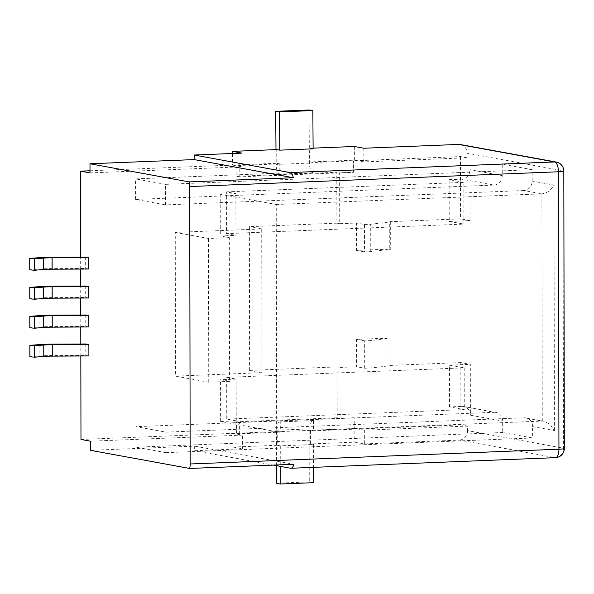 <?xml version="1.0" encoding="UTF-8"?>
<svg xmlns="http://www.w3.org/2000/svg" width="594" height="594" viewBox="0 0 594 594"><rect width="100%" height="100%" fill="white"/><g stroke="black" fill="none" stroke-linecap="round" stroke-linejoin="round"><path stroke-width="0.45" stroke-dasharray="2.97 2.23" d="M313.506 482.677L309.704 481.868L309.875 428.875A9.155 3.787 87.7 0 1 313.313 420.53A9.155 3.787 87.7 0 1 313.587 420.545L280.249 421.881L280.271 432.142L239.642 433.776L239.627 422.364L354.21 417.775L354.232 429.18L313.602 430.813L310.565 430.256L310.588 443.941L354.863 442.166L364.36 443.904L459.259 440.102L555.16 457.64L290.563 468.243M313.587 420.545L313.602 430.813M310.588 443.941L313.632 444.498L280.294 445.834L277.257 445.277L277.235 431.593L236.605 433.219L236.583 421.814L337.214 417.775L337.125 366.899L339.976 367.426L356.638 366.758L356.593 339.374L389.931 338.038L389.976 365.421L390.919 365.592L370.96 367.983L364.709 368.228L356.638 366.758M277.257 445.277L232.982 447.052L232.959 433.368L242.456 435.098L90.466 441.194M80.977 439.456L232.959 433.368M80.829 355.984L80.806 344M80.777 327.012L80.754 315.028M80.725 298.039L80.71 286.048M80.68 269.06L80.658 257.076M89.998 170.775L232.492 165.065L232.469 153.49M261.969 372.668L261.716 228.935L175.252 232.395L175.505 376.128L261.969 372.668L249.621 370.411L249.369 226.678L336.872 223.166L336.783 172.29L236.16 176.321L236.137 164.917L276.767 163.291L276.737 149.599M249.621 370.411L337.125 366.899M354.343 146.488L354.373 160.18L310.098 161.954L310.075 148.262L313.105 148.144M89.998 172.891L241.988 166.803L241.958 153.111M460.402 144.542A9.155 8.301 -79.6 0 1 467.092 153.215L562.993 170.753L563.476 448.18L467.575 430.643L467.567 426.076L460.922 424.866L357.685 429.002L364.337 430.219L467.567 426.076M363.84 148.225L363.862 161.917L467.099 157.781L467.092 153.215M232.492 165.065L241.988 166.803M467.099 157.781L460.454 156.564L357.217 160.699L363.862 161.917M467.575 430.643A9.155 8.301 -79.6 0 1 459.259 440.102M364.337 430.219L364.36 443.904M90.488 450.319L194.654 446.139L194.661 450.705L242.478 448.789L242.456 435.098M532.588 426.566L554.425 430.561L550.237 424.517L544.022 421.205L542.277 421.072L276.641 431.719L276.247 204.484L228.296 195.716L493.933 185.068A9.155 8.301 100.4 0 0 502.249 175.609L502.227 164.204L532.142 169.669L532.157 181.081A9.155 8.301 -79.6 0 1 523.841 190.54L541.884 193.837L542.277 421.072L524.242 417.775A9.155 8.301 -79.6 0 1 525.905 417.886A9.155 8.301 -79.6 0 1 532.588 426.566L532.61 437.971L502.702 432.506L502.68 421.094A9.155 8.301 100.4 0 0 495.99 412.422A9.155 8.301 100.4 0 0 494.327 412.303L462.043 406.4A9.155 8.301 -79.6 0 1 463.706 406.519A9.155 8.301 -79.6 0 1 470.396 415.191L470.307 364.315L460.81 362.578L460.922 424.866M523.841 190.54L165.496 204.9L135.588 199.428L228.296 195.716L220.226 194.238L235.855 193.614L226.359 191.877L226.433 233.628L463.936 224.109L463.869 182.358L449.146 179.67L449.22 221.421L470.054 220.582L469.965 169.706A9.155 8.301 -79.6 0 1 461.649 179.165L493.933 185.068M470.054 220.582L460.558 218.844L389.723 221.688L389.775 249.064L356.437 250.401L356.393 223.025L339.723 223.693L339.634 172.817L336.783 172.29M460.454 156.564L460.558 218.844M310.565 430.256L354.841 428.482L354.863 442.166M449.146 179.67L461.649 179.165M226.359 191.877L463.869 182.358M449.547 406.905L449.472 365.154L464.189 367.842L226.678 377.361L226.752 419.112L464.263 409.593L449.547 406.905L462.043 406.4M464.189 367.842L464.263 409.593M220.226 194.238L220.3 235.989L235.922 235.365L235.855 193.614M276.641 431.719L220.626 421.473L236.249 420.849L236.174 379.098L220.552 379.722L229.574 381.37L229.321 237.637L220.3 235.989M220.626 421.473L220.552 379.722M276.247 204.484L541.884 193.837C547.148 193.102 551.187 190.177 554.002 185.076L532.157 181.081M532.61 437.971L165.926 452.665L165.889 432.135L135.981 426.663L494.327 412.303M236.249 420.849L226.752 419.112M313.112 148.819L310.075 148.262M194.661 450.705L273.381 465.095M232.982 447.052L242.478 448.789M88.9 355.947L85.818 355.383L52.027 355.554A20.122 1.693 -0.1 0 0 39.093 356.029L29.871 356.764M85.796 343.978L85.818 355.383M88.848 326.967L85.766 326.41L51.975 326.574A20.122 1.693 -0.1 0 0 39.048 327.049L29.819 327.791M85.744 314.998L85.766 326.41M88.744 269.023L85.67 268.458L51.871 268.629A20.122 1.693 -0.1 0 0 38.944 269.104L29.722 269.839M85.647 257.053L85.67 268.458M88.796 297.995L85.714 297.431L51.923 297.601A20.122 1.693 -0.1 0 0 38.996 298.077L29.767 298.812M85.699 286.026L85.714 297.431M165.889 432.135L524.242 417.775M135.981 426.663L136.019 447.193L502.702 432.506M165.926 452.665L136.019 447.193M165.496 204.9L165.459 184.363L532.142 169.669M165.459 184.363L135.551 178.898L502.227 164.204M135.588 199.428L135.551 178.898M226.678 377.361L236.174 379.098M226.433 233.628L235.922 235.365M449.472 365.154L470.307 364.315M449.22 221.421L463.936 224.109M364.464 224.495L370.708 224.25L390.666 221.859L390.718 249.235L370.76 251.626L364.508 251.878L364.464 224.495L356.393 223.025M390.666 221.859L389.723 221.688M175.252 232.395L208.487 238.476L229.321 237.637M261.716 228.935L249.369 226.678M336.872 223.166L339.723 223.693M175.505 376.128L208.739 382.209L229.574 381.37M460.81 362.578L389.976 365.421M208.739 382.209L208.487 238.476M339.976 367.426L340.065 418.302L354.024 417.738L354.039 429.15L357.685 429.002L354.841 428.482M340.065 418.302L337.214 417.775M354.373 160.18L357.217 160.699L353.571 160.848L353.593 172.253L339.634 172.817M194.654 446.139L293.844 464.278M364.709 368.228L364.664 340.852L370.916 340.6L389.931 338.038M390.874 338.216L390.919 365.592M364.664 340.852L356.593 339.374M370.96 367.983L370.916 340.6M364.508 251.878L356.437 250.401M390.718 249.235L389.775 249.064M370.76 251.626L370.708 224.25M310.098 161.954L313.135 162.511L353.571 160.848M353.764 160.885L353.786 172.29L239.196 176.878L236.16 176.321M239.196 176.878L239.174 165.474L279.804 163.847L276.767 163.291M239.174 165.474L236.137 164.917M313.135 162.511L313.157 172.772L279.819 174.109L279.804 163.847M239.627 422.364L236.583 421.814M239.642 433.776L236.605 433.219M280.271 432.142L277.235 431.593M313.632 444.498L313.558 467.359M280.294 445.834L280.227 466.349M309.704 481.868L276.373 483.204M276.433 465.659L276.544 430.212A9.155 3.787 87.7 0 1 279.974 421.866A9.155 3.787 87.7 0 1 280.249 421.881M313.157 172.772A9.155 3.787 87.7 0 1 309.415 163.083L309.058 109.994M279.819 174.109A9.155 3.787 87.7 0 1 276.076 164.419L275.98 149.629M502.249 175.609L469.965 169.706M470.396 415.191L502.68 421.094M554.425 430.561L554.002 185.076M309.875 428.875L276.544 430.212M309.415 163.083L276.076 164.419M51.901 286.197L51.923 297.601M38.974 286.672L38.996 298.077M51.849 257.217L51.871 268.629M38.922 257.692L38.944 269.104M51.953 315.169L51.975 326.574M39.026 315.644L39.048 327.049M52.005 344.141L52.027 355.554M39.078 344.617L39.093 356.029M563.817 171.072A9.155 0.772 179.9 0 0 562.993 170.753A9.155 8.301 100.4 0 0 556.303 162.073M555.509 457.662A9.155 3.787 -92.3 0 1 555.16 457.64A9.155 8.301 100.4 0 0 563.476 448.18A9.155 0.772 179.9 0 1 564.3 448.492M313.313 420.53L279.974 421.866M544.022 421.205L525.905 417.886M495.99 412.422L463.706 406.519"/><path stroke-width="0.89" d="M273.381 465.095L290.563 468.243A9.155 3.787 -92.3 0 0 290.912 468.265A9.155 3.787 -92.3 0 0 293.844 464.278L189.672 468.451L90.488 450.319L90.466 441.194L80.977 439.456L80.829 355.984M80.806 344L80.777 327.012M80.754 315.028L80.725 298.039M80.71 286.048L80.68 269.06M80.658 257.076L80.509 171.154L89.998 170.775M232.469 153.49L232.469 151.373L276.737 149.599L279.781 150.156L313.112 148.819L312.852 110.573L279.522 111.91L279.781 150.156M313.105 148.144L354.343 146.488L363.84 148.225L458.739 144.424A9.155 8.301 -79.6 0 1 460.402 144.542L556.303 162.073A9.155 8.301 100.4 0 0 554.64 161.962L458.739 144.424M80.509 171.154L89.998 172.891L89.984 163.766L194.156 159.593L194.149 155.027L241.958 153.111L232.469 151.373M194.149 155.027L290.05 172.564L554.64 161.962A9.155 3.787 87.7 0 1 558.457 171.777L189.694 186.553L190.177 463.981L558.939 449.205L558.457 171.777A9.155 0.772 179.9 0 0 563.817 171.072A9.155 9.155 0 0 0 556.303 162.073M88.877 344.535L85.796 343.978L52.005 344.141A20.122 1.693 -0.1 0 0 39.078 344.617L29.849 345.359L29.871 356.764L34.549 357.18L43.778 356.437A13.254 1.114 179.9 0 1 52.287 356.125L88.9 355.947L88.877 344.535L52.272 344.72L52.287 356.125M88.825 315.562L85.744 314.998L51.953 315.169A20.122 1.693 -0.1 0 0 39.026 315.644L29.804 316.379L29.819 327.791L34.497 328.207L43.726 327.465A13.254 1.114 179.9 0 1 52.235 327.153L88.848 326.967L88.825 315.562L52.22 315.748L52.235 327.153M88.721 257.61L85.647 257.053L51.849 257.217A20.122 1.693 -0.1 0 0 38.922 257.692L29.7 258.435L29.722 269.839L34.4 270.255L43.622 269.52A13.254 1.114 179.9 0 1 52.138 269.201L88.744 269.023L88.721 257.61L52.116 257.796L52.138 269.201M88.773 286.59L85.699 286.026L51.901 286.197A20.122 1.693 -0.1 0 0 38.974 286.672L29.752 287.407L29.767 298.812L34.452 299.228L43.674 298.492A13.254 1.114 179.9 0 1 52.19 298.181L88.796 297.995L88.773 286.59L52.168 286.768L52.19 298.181M189.672 468.451A9.155 3.787 -92.3 0 0 190.177 463.981M189.694 186.553A9.155 3.787 -92.3 0 0 189.174 181.898L293.347 177.725A9.155 3.787 -92.3 0 0 290.05 172.564M89.984 163.766L189.174 181.898M194.156 159.593L293.347 177.725M313.558 467.359L313.506 482.677L280.168 484.006L276.373 483.204L276.433 465.659M280.227 466.349L280.168 484.006M275.98 149.629L275.72 111.323L279.522 111.91M312.852 110.573L309.058 109.994L275.72 111.323M29.752 287.407L34.43 287.823L43.652 287.08A13.254 1.114 179.9 0 1 52.168 286.768M34.43 287.823L34.452 299.228M29.7 258.435L34.378 258.85L43.607 258.108A13.254 1.114 179.9 0 1 52.116 257.796M34.378 258.85L34.4 270.255M29.804 316.379L34.482 316.795L43.704 316.06A13.254 1.114 179.9 0 1 52.22 315.748M34.482 316.795L34.497 328.207M29.849 345.359L34.534 345.767L43.756 345.032A13.254 1.114 179.9 0 1 52.272 344.72M34.534 345.767L34.549 357.18M43.652 287.08L43.674 298.492M43.607 258.108L43.622 269.52M43.704 316.06L43.726 327.465M43.756 345.032L43.778 356.437M564.3 448.492A9.155 0.772 179.9 0 1 558.939 449.205A9.155 3.787 -92.3 0 1 555.509 457.662A9.155 9.155 0 0 0 564.3 448.492L563.817 171.072M290.912 468.265L555.509 457.662"/></g></svg>
